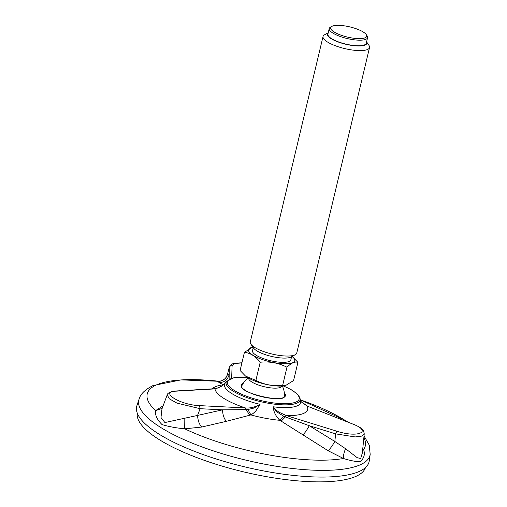 <?xml version="1.0" encoding="UTF-8"?>
<svg xmlns="http://www.w3.org/2000/svg" width="507" height="507" viewBox="0 0 507 507"><rect width="100%" height="100%" fill="white"/><g stroke="black" fill="none" stroke-linecap="round" stroke-linejoin="round"><path stroke-width="0.76" d="M362.784 448.568L363.576 449.468C365.243 454.228 364.115 458.29 360.198 461.643C356.389 461.801 350.812 460.755 343.467 458.505L328.168 450.767L279.908 420.316C276.511 417.261 273.229 411.703 273.362 406.804C275.459 409.529 275.669 409.789 279.053 412.242L286.17 415.537L285.378 416.931L309.276 425.715L335.596 433.859L336.794 431.191C358.196 438.225 372.835 431.476 352.536 423.953L307.103 406.063L300.708 401.474M226.293 421.336C223.936 418.459 222.687 414.625 222.541 409.84L246.174 409.618L245.464 407.951C250.331 408.338 255.198 407.134 260.059 404.345L255.965 410.778C254.482 412.406 252.803 413.788 250.927 414.916L226.293 421.336L201.678 427.052L184.706 428.827C175.821 427.946 168.261 426.52 162.012 424.555C157.037 419.625 154.908 414.973 155.617 410.594L163.096 405.822M212.249 388.856A50.618 14.291 13.4 0 1 219.341 385.497A50.618 14.291 13.4 0 1 223.175 384.845L217.395 381.448L219.208 381.334M370.186 454.361L369.235 460.971A119.456 33.728 -166.6 0 1 359.229 471.453A119.456 33.728 -166.6 0 1 223.346 461.161A119.456 33.728 -166.6 0 1 136.915 405.625L139.045 399.294A118.847 33.557 13.4 0 0 246.636 460.312A118.847 33.557 13.4 0 0 370.186 454.361L369.261 445.127L364.032 435.963M175.536 391.005L176.24 391.157C158.653 391.645 180.327 405.112 199.492 405.619L200.107 408.699L176.994 403.128L169.357 398.857L167.209 394.909L162.006 408.718L160.985 417.464L164.876 422.553L197.578 415.417L200.107 408.699L222.541 409.84L197.578 415.417C197.831 420.347 199.2 424.232 201.678 427.052M364.241 433.846L361.745 436.096L355.16 436.939L335.596 433.859L334.848 441.47L345.54 448.701L357.201 457.694L360.686 458.524L362.347 452.979L364.235 433.872C363.823 431.083 362.86 429.309 361.358 428.567C360.908 427.819 358.081 426.286 352.872 423.96M241.902 362.911L234.773 363.5L232.092 365.832C230.647 365.655 229.69 366.225 229.227 367.55L229.284 367.138M229.284 367.163L227.542 374.179L229.227 367.55L229.132 379.211M225.279 383.064L225.311 383.026A39.096 11.04 13.4 0 0 260.059 404.345L254.146 408.008L247.898 409.523L250.927 414.916A50.618 14.291 13.4 0 0 279.908 420.316L283.521 416.158L285.378 416.931L281.195 421.14M225.469 382.855C224.012 384.471 222.256 385.852 220.203 387.006L214.981 388.894L214.309 388.742C218.732 388.508 224.037 384.718 225.222 383.121L225.228 383.115M247.308 377.322L233.892 377.715L226.54 381.397A38.025 10.736 13.4 0 0 252.397 399.408A38.025 10.736 13.4 0 0 296.963 403.078A38.025 10.736 13.4 0 0 300.163 398.939L300.524 400.942A39.096 11.04 13.4 0 1 273.362 406.804L273.362 406.804C274.363 408.902 275.808 410.778 277.716 412.438L283.521 416.158M167.196 394.94C167.037 392.824 173.381 390.682 175.58 391.005L214.309 388.736M249.685 415.252L246.174 409.618L247.898 409.523M184.821 418.402L184.706 428.827A112.091 31.649 13.4 0 0 343.467 458.505C343.188 456.066 343.879 452.795 345.54 448.701M162.139 408.363L155.617 410.594A112.091 31.649 13.4 0 1 156.467 384.902A112.091 31.649 13.4 0 1 219.455 381.315L181.005 379.889L152.987 385.58C144.977 389.623 140.325 394.199 139.045 399.294M363.861 437.706A112.091 31.649 13.4 0 1 363.576 449.468L362.727 449.158M302.92 435C304.834 433.016 306.957 429.917 309.276 425.715L334.848 441.47C332.339 445.767 330.108 448.866 328.168 450.767M217.395 381.448C222.643 381.492 226.059 379.014 227.63 374.001L228.968 375.142C227.466 379.997 224.176 382.487 219.094 382.608M223.574 384.648L222.896 384.686M365.477 467.549A117.301 33.12 -166.6 0 1 204.942 460.565A117.301 33.12 -166.6 0 1 137.302 413.192M281.892 386.055A17.086 4.823 -166.6 0 1 264.172 386.708A17.086 4.823 -166.6 0 1 248.652 378.133M331.825 26.389L330.469 27.144A19.71 5.564 13.4 0 0 329.239 28.538A19.71 5.564 13.4 0 0 350.407 39.216A19.71 5.564 13.4 0 0 367.588 37.67A19.71 5.564 13.4 0 0 367.119 35.877L366.25 34.596A18.518 5.228 13.4 0 0 349.893 26.903A18.518 5.228 13.4 0 0 331.825 26.389A18.518 5.228 13.4 0 0 350.552 37.733A18.518 5.228 13.4 0 0 366.25 34.596M328.238 32.74L324.537 34.799A23.892 6.743 13.4 0 0 323.048 36.485A23.892 6.743 13.4 0 0 348.708 49.433A23.892 6.743 13.4 0 0 369.533 47.557A23.892 6.743 13.4 0 0 368.963 45.383L366.586 41.872M328.232 32.765A20.305 5.735 13.4 0 0 349.139 44.977A20.305 5.735 13.4 0 0 366.58 41.904M369.533 47.557L296.766 352.999A23.892 6.743 -166.6 0 1 295.277 354.685L291.214 356.941A20.305 5.735 -166.6 0 1 271.397 356.383A20.305 5.735 -166.6 0 1 253.456 347.948L250.851 344.101A23.892 6.743 -166.6 0 1 250.287 341.921L323.048 36.485M295.277 354.685A23.892 6.743 -166.6 0 1 271.961 354.019A23.892 6.743 -166.6 0 1 250.851 344.101M245.35 375.883L240.096 370.49L244.425 352.314C250.3 352.992 255.56 356.301 260.218 362.226L255.883 380.402L245.673 376.143A23.766 6.711 -166.6 0 0 256.916 381.784A23.766 6.711 -166.6 0 0 285.447 385.624L293.597 380.51L297.926 362.334L292.349 356.674A23.766 6.711 -166.6 0 1 285.403 363.804A23.766 6.711 -166.6 0 1 255.553 356.694A23.766 6.711 -166.6 0 1 252.568 347.2A23.766 6.711 -166.6 0 1 252.904 347.13M285.942 385.516L282.633 385.409L286.968 367.233C291.233 362.993 294.89 361.358 297.926 362.334M260.218 362.226C269.737 361.276 278.654 362.949 286.968 367.233M255.883 380.402C264.16 384.68 273.077 386.353 282.633 385.409M252.568 347.2L244.425 352.314M291.576 356.744L290.841 359.831A19.71 5.564 -166.6 0 1 270.377 360.673A19.71 5.564 -166.6 0 1 252.492 350.692L253.227 347.606M367.588 37.67L366.257 43.247A19.71 5.564 -166.6 0 1 345.799 44.09A19.71 5.564 -166.6 0 1 327.915 34.108L329.239 28.538M247.422 377.392A36.897 10.419 13.4 0 0 238.322 392.691A36.897 10.419 13.4 0 0 296.132 401.969A36.897 10.419 13.4 0 0 283.331 385.947M284.351 392.969A22.764 6.426 -166.6 0 1 261.796 396.696A22.764 6.426 -166.6 0 1 243.341 383.203M347.092 421.685A112.091 31.649 13.4 0 0 300.277 399.808L344.956 420.195L347.606 421.887M284.497 394.915A22.093 6.236 -166.6 0 1 284.623 396.189C284.484 403.648 238.467 392.735 241.643 385.947A22.093 6.236 -166.6 0 1 242.333 384.87M199.492 405.619L245.464 407.951A47.62 13.448 13.4 0 1 214.981 388.894L176.24 391.157M352.536 423.953L307.103 406.063A47.62 13.448 13.4 0 1 286.17 415.537L336.794 431.191M232.092 365.832L231.661 378.235M300.163 398.939L299.713 397.323L297.089 393.869L291.557 389.889L283.457 385.935M225.311 383.026L226.54 381.397M223.84 384.426L222.218 385.453M300.524 400.942L300.784 401.626M307.445 406.075L300.328 401.075M229.272 367.195L231.895 364.096L234.114 363.285L241.934 362.778M162.006 408.718L162.208 408.274M227.542 374.179C225.964 377.911 226.515 377.88 222.11 380.611L218.948 381.346M248.253 377.899A22.46 22.46 0 0 0 241.617 386.309M284.49 396.518A22.46 22.46 0 0 0 282.361 386.023"/></g></svg>
